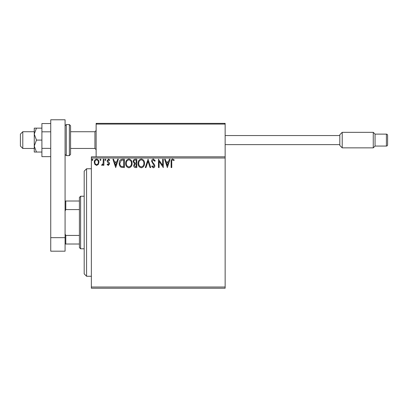 <?xml version="1.0" encoding="UTF-8"?>
<svg xmlns="http://www.w3.org/2000/svg" width="408" height="408" viewBox="0 0 408 408"><rect width="100%" height="100%" fill="white"/><g stroke="black" fill="none" stroke-linecap="round" stroke-linejoin="round"><path stroke-width="0.61" d="M225.145 288.216L91.356 288.216L91.356 287.018L225.145 287.018L225.145 288.216M98.343 164.409L96.604 165.424L94.875 164.414L94.248 162.241C94.233 160.512 95.018 159.462 96.604 159.1C98.195 159.462 98.981 160.507 98.966 162.241L98.343 164.409M103.897 159.207L103.897 165.316L103.255 165.316L103.255 164.414L102.138 165.424L101.648 165.214L101.954 164.562L102.24 164.674L103.153 163.358L103.255 159.207L103.897 159.207M108.355 165.424L107.115 164.552L107.493 164.031L108.314 164.674L108.936 163.848L107.324 161.808L107.115 160.864L108.472 159.1L109.793 159.926L109.426 160.492L108.543 159.849L107.758 160.834L109.375 162.879L109.579 163.817L108.355 165.424M122.431 159.207L124.374 159.207L124.374 167.566L121.115 167.265C119.758 166.321 119.131 164.995 119.228 163.282C119.131 160.869 120.202 159.508 122.431 159.207M136.808 159.207L136.808 167.566L135.624 167.566C134.354 167.504 133.712 166.811 133.702 165.495L134.482 163.715L133.166 161.578C133.171 160.196 133.829 159.406 135.14 159.207L136.808 159.207M148.063 159.207L150.746 167.566L150.047 167.566L148.012 161.221L145.977 167.566L145.279 167.566L148.063 159.207M162.644 159.207L163.287 159.207L163.287 167.566L159.105 161.328L159.105 167.566L158.462 167.566L158.462 159.207L162.644 165.424L162.644 159.207M171.758 162.001L171.758 167.566L171.115 167.566L171.115 161.92C170.855 160.4 171.365 159.426 172.645 158.993L174.221 159.956L173.895 160.599L172.65 159.849C171.86 160.262 171.564 160.981 171.758 162.001M91.356 158.008L91.356 156.815L225.145 156.815L225.145 158.008L91.356 158.008L91.356 287.018M225.145 158.008L225.145 287.018M167.362 167.566L164.572 159.207L165.276 159.207L166.132 161.884L168.484 161.884L169.34 159.207L170.039 159.207L167.362 167.566M153.367 158.993L155.249 160.818L154.724 161.242L153.413 159.849L152.245 161.267L152.459 162.088L154.489 164.557L154.821 165.832C154.831 166.913 154.331 167.566 153.326 167.78L151.71 166.367L152.215 165.852L153.331 166.923L154.178 165.867L151.603 161.252C151.613 159.997 152.204 159.242 153.367 158.993M144.529 163.348C144.575 165.735 143.514 167.214 141.352 167.78C139.138 167.265 138.052 165.801 138.098 163.389C138.052 161.002 139.123 159.533 141.301 158.993C143.483 159.518 144.559 160.966 144.529 163.348M132.09 163.348C132.141 165.735 131.08 167.214 128.918 167.78C126.704 167.265 125.618 165.801 125.659 163.389C125.618 161.002 126.689 159.533 128.867 158.993C131.044 159.518 132.121 160.966 132.09 163.348M115.688 167.566L112.904 159.207L113.603 159.207L114.464 161.884L116.81 161.884L117.672 159.207L118.371 159.207L115.688 167.566M105.937 159.793L105.397 160.492L104.861 159.793L105.397 159.1L105.937 159.793M101.006 159.793L100.47 160.492L99.929 159.793L100.47 159.1L101.006 159.793M92.963 159.793L92.427 160.492L91.892 159.793L92.427 159.1L92.963 159.793M166.408 162.741L167.311 165.551L168.208 162.741L166.408 162.741M138.74 163.389C138.71 165.301 139.572 166.479 141.321 166.923C143.07 166.459 143.922 165.271 143.886 163.353C143.917 161.451 143.06 160.283 141.321 159.849C139.561 160.278 138.7 161.461 138.74 163.389M135.497 166.709L136.165 166.709L136.165 164.031L135.839 164.031C134.875 164.021 134.375 164.506 134.344 165.48L135.497 166.709M135.839 163.169L136.165 163.169L136.165 160.064L135.43 160.064C134.411 160.048 133.865 160.553 133.809 161.578L134.819 163.072L135.839 163.169M126.302 163.389C126.271 165.301 127.133 166.479 128.887 166.923C130.636 166.459 131.488 165.271 131.447 163.353C131.478 161.451 130.626 160.283 128.887 159.849C127.123 160.278 126.261 161.461 126.302 163.389M123.731 166.709L123.731 160.064L121.319 160.278L119.87 163.282C119.789 164.689 120.314 165.755 121.457 166.474L123.731 166.709M114.735 162.741L115.637 165.551L116.535 162.741L114.735 162.741M94.891 162.236C94.865 163.537 95.436 164.347 96.609 164.674C97.777 164.347 98.353 163.537 98.323 162.236C98.353 160.946 97.782 160.15 96.609 159.849C95.436 160.15 94.865 160.946 94.891 162.236M86.578 276.267L84.186 273.88L84.186 171.151L86.578 168.759L86.578 276.267L91.356 276.267M96.849 123.369L225.145 123.369L225.145 124.088L96.135 124.088L96.849 123.369L96.135 124.088L96.135 123.369L120.023 123.369M22.787 148.456L20.4 146.064L20.4 134.12L22.787 131.733L22.787 148.456L34.257 148.456M70.569 148.456L94.937 148.456L94.937 131.733L96.135 130.535M96.135 124.088L96.135 156.815M225.145 124.088L224.425 123.369L225.145 124.088L225.145 156.815M200.537 123.369L201.251 123.369M189.307 123.369L131.968 123.369M375.059 146.064L375.059 134.12L386.407 134.12A1.193 1.193 0 0 1 387.6 135.313A1.193 1.193 0 0 0 386.407 134.12L386.407 146.064A1.193 1.193 0 0 0 387.6 144.871L387.6 135.313L387.6 144.871A1.193 1.193 0 0 1 386.407 146.064L375.059 146.064L373.264 147.859L373.264 132.33L342.21 132.33L342.21 147.859L339.818 145.467L339.818 134.716L342.21 132.33M339.818 144.631L225.145 144.631L339.818 144.631M375.059 134.12L373.264 132.33M373.264 147.859L342.21 147.859M339.818 135.553L225.145 135.553M36.46 128.148L34.257 128.148L34.257 134.12L36.46 140.092L34.257 146.064L34.257 152.036L36.46 152.036L34.257 146.064L34.257 134.12L36.46 128.148L41.902 128.148M36.46 152.036L41.902 152.036M36.46 140.092L41.902 140.092M50.74 156.647L41.902 156.647L41.902 131.815L50.74 131.815M41.902 148.369L50.74 148.369M41.902 131.815L41.902 123.542L50.74 123.542M50.74 251.185L50.74 119.784L65.076 119.784L65.076 251.185L50.74 251.185M50.74 237.66L65.076 237.66M70.569 125.756L70.569 154.428L69.375 155.621L69.375 124.562L70.569 125.756M80.606 248.793L79.412 247.6L79.412 197.431L80.606 196.238L80.606 248.793L84.186 248.793M79.412 209.595L65.79 209.595L65.076 211.048M65.076 233.983L65.79 235.436L65.79 244.015L65.076 244.015M79.412 235.436L65.79 235.436M65.076 201.011L65.79 201.011L65.79 209.595M79.412 201.011L65.79 201.011M79.412 244.015L65.79 244.015M69.375 124.562L66.269 124.562L66.269 155.621L65.076 154.428M86.578 168.759L91.356 168.759M94.937 148.456L96.135 149.649M22.787 131.733L34.257 131.733M70.569 131.733L94.937 131.733M66.269 124.562L65.076 125.756M69.375 155.621L66.269 155.621M80.606 196.238L84.186 196.238"/></g></svg>
